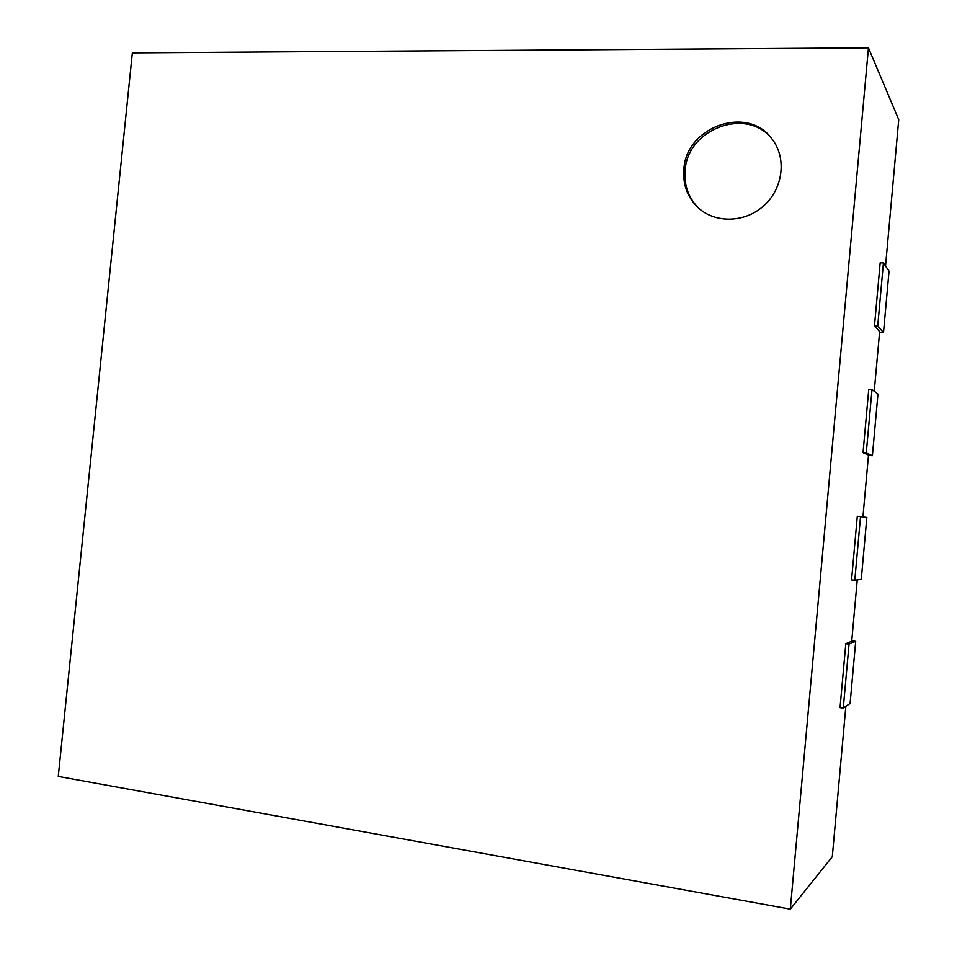 <?xml version="1.0" encoding="UTF-8"?>
<svg xmlns="http://www.w3.org/2000/svg" width="957" height="957" viewBox="0 0 957 957"><rect width="100%" height="100%" fill="white"/><g stroke="black" fill="none" stroke-linecap="round" stroke-linejoin="round"><path stroke-width="1.44" d="M879.567 332.306L883.502 332.522L889.041 271.13L883.419 262.948L880.165 262.816L874.471 325.978L879.639 331.577L874.255 391.198M874.471 325.978L877.713 326.146L883.419 262.948M883.502 332.522L877.713 326.146M845.856 706.29L832.303 856.694L790.315 909.15L868.454 47.85L898.731 119.649L885.536 266.046M857.257 579.882L851.718 641.25L845.809 643.678L840.043 707.594L843.284 708.036L849.05 644.073L845.809 643.678M868.478 455.353L872.413 455.676L877.964 394.033L872.006 389.475L868.765 389.26L863.035 452.673L868.501 455.077L862.939 516.864M854.804 580.229L851.563 579.882L857.305 516.218L866.851 517.426L861.276 579.296L854.804 580.229L860.546 516.517M868.454 47.85L132.341 52.886L58.269 776.414L790.315 909.15M863.035 452.673L866.276 452.936L872.006 389.475M872.413 455.676L866.276 452.936M843.284 708.036L850.103 703.407L855.702 641.298L851.766 640.819M855.702 641.298L849.05 644.073M683.86 169.568C685.691 126.551 748.338 104.361 772.407 139.495C786.786 158.348 783.041 188.35 764.153 205.456C745.443 222.754 715.8 223.687 698.514 208.04C687.64 197.812 682.76 185 683.86 169.568M772.909 140.177C748.494 105.964 686.959 128.31 685.128 170.789C684.04 185.825 688.705 198.434 699.136 208.578"/></g></svg>
